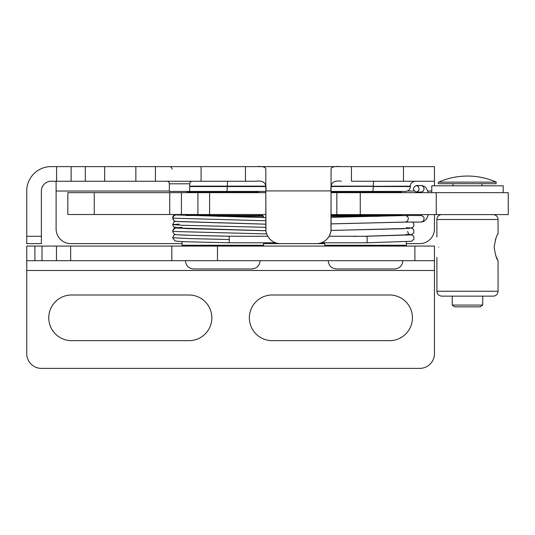 <?xml version="1.0" encoding="UTF-8"?>
<svg xmlns="http://www.w3.org/2000/svg" width="535" height="535" viewBox="0 0 535 535"><rect width="100%" height="100%" fill="white"/><g stroke="black" fill="none" stroke-linecap="round" stroke-linejoin="round"><path stroke-width="0.8" d="M217.591 216.307L263.548 216.307L262.732 215.491L186.307 215.491M247.424 191.436L169.341 191.436L169.341 183.793A2.548 2.548 0 0 0 166.793 181.245M331.071 192.252L401.23 192.252L400.414 191.436L331.071 191.436L372.587 191.436A4.895 0.689 -90 0 0 373.276 186.548L410.385 186.548L410.385 186.14L331.192 186.548M410.385 186.548C410.098 189.517 408.466 191.149 405.49 191.436L372.587 191.436M265.815 191.436L189.724 191.436L189.724 183.793L169.341 183.793M265.948 230.792L265.815 191.028C266.945 183.278 263.548 180.014 255.636 181.245L245.445 181.245L245.445 166.619L201.086 166.619L201.086 181.245L155.424 181.245L155.424 166.619L71.135 166.619L71.135 181.245L51.166 181.245A9.784 9.784 0 0 0 41.376 191.028L41.376 243.626L26.75 243.626L26.75 236.283L41.376 236.283M155.424 181.245L71.135 181.245M351.448 181.245L403.47 181.245L403.47 166.619L351.448 166.619L351.448 181.245L434.453 181.245L434.453 166.619L434.453 185.812M169.341 191.028L56.108 191.028L56.108 181.245M275.425 242.716L274.261 242.228M270.857 240.008L269.312 238.443M267.574 235.888L266.376 232.926M341.256 181.245C333.338 180.014 329.948 183.278 331.071 191.028L330.944 230.792M330.51 232.919L329.319 235.888M327.58 238.443L326.036 240.008M322.632 242.228L321.468 242.716M351.448 166.619L341.256 166.619C334.93 166.151 331.533 166.893 331.058 168.859L331.058 190.915L265.828 190.915L265.828 168.859C265.353 166.893 261.956 166.151 255.636 166.619L245.445 166.619M339.27 166.619L257.616 166.619M56.596 181.245L56.596 166.619L51.052 166.619A24.302 24.302 0 0 0 26.75 190.915L26.75 236.283M56.108 191.028L56.108 228.947A14.679 14.679 0 0 0 70.781 243.626L182.007 243.626M201.086 181.245L245.445 181.245M265.828 190.915L265.828 228.947A14.679 14.679 0 0 0 280.507 243.626L316.386 243.626A14.679 14.679 0 0 0 331.058 228.947L331.058 190.915M155.424 166.619L201.086 166.619M433.724 181.245L403.47 181.245M403.47 166.619L434.453 166.619M56.596 166.619L71.135 166.619M434.453 214.595L434.453 228.947A14.679 14.679 0 0 1 419.781 243.626L406.326 243.626M324.785 243.626L263.548 243.626M341.256 166.619L344.861 166.619M405.777 215.538L331.071 215.491L402.046 215.491L401.23 214.675L331.071 214.675M414.886 246.073L414.886 260.699L434.453 260.699L434.453 246.073L34.902 246.073L34.902 260.699L26.75 260.699L26.75 246.073L26.75 353.702A14.679 14.679 0 0 0 41.429 368.381L419.781 368.381A14.679 14.679 0 0 0 434.453 353.702L434.453 270.483L26.75 270.483M414.886 260.699L171.809 260.699L171.809 246.073L171.809 260.699L34.902 260.699M434.453 260.699L434.453 270.483M189.015 294.992L71.596 294.992A22.831 22.831 0 0 0 48.765 317.83A22.831 22.831 0 0 0 71.596 340.661L189.015 340.661A22.831 22.831 0 0 0 211.847 317.83A22.831 22.831 0 0 0 189.015 294.992M389.607 294.992L272.188 294.992A22.831 22.831 0 0 0 249.357 317.83A22.831 22.831 0 0 0 272.188 340.661L389.607 340.661A22.831 22.831 0 0 0 412.438 317.83A22.831 22.831 0 0 0 389.607 294.992M26.75 246.073L34.902 246.073M331.071 214.595L508.25 214.595L508.25 192.66L331.071 192.66M265.815 192.66L67.845 192.66L67.845 214.515L94.267 214.515L94.267 192.66M169.722 192.66L169.722 214.515L94.267 214.515M197.903 192.66L197.903 214.515L181.418 214.515L181.418 192.66M169.722 214.515L181.418 214.515M265.815 214.515L209.593 214.515L209.593 192.66M197.903 214.515L209.593 214.515M407.51 221.102L408.359 218.802L408.085 217.424L407.423 216.407L405.443 215.538L421.226 215.538L423.205 216.407L423.867 217.424L424.141 218.802L423.285 221.109L421.246 222.065L405.443 222.065L407.503 221.109M405.443 215.538L331.071 217.337L405.349 215.538M353.608 236.376L366.769 236.256A3.263 0.408 90 0 1 367.177 239.513A3.263 0.408 90 0 1 366.769 242.776L321.301 242.776M275.592 242.776L228.873 242.776A3.263 0.408 -90 0 0 228.873 242.776A3.263 0.408 -90 0 0 229.281 239.513A3.263 0.408 -90 0 0 228.873 236.256L267.774 236.256M418.283 186.488C419.774 189.357 419.086 191.209 416.223 192.058C412.472 189.878 412.472 187.705 416.223 185.531L418.283 186.488M431.765 192.66L431.765 185.812L503.194 185.812L503.194 192.66M452.229 305.077L454.777 306.863L480.183 306.863L482.731 305.077L452.229 305.077L452.229 296.136M482.731 296.136L482.731 305.077M481.955 185.812L481.955 183.692L453.005 183.692L453.005 185.812M495.363 239.834L495.885 238.396M497.717 234.424L498.052 233.788C496.821 234.564 495.51 239.038 494.119 247.21C495.51 255.396 496.821 259.863 498.052 260.625L498.058 291.247A4.895 4.895 0 0 1 493.163 296.136L441.796 296.136C438.82 295.848 437.189 294.217 436.901 291.247L436.901 257.362M497.496 259.589L495.744 255.67M438.633 247.21C436.741 260.304 436.741 260.304 438.633 247.21C436.741 234.116 436.741 234.116 438.633 247.21M485.091 296.136L449.868 296.136M436.901 237.059L436.901 219.49L498.058 219.49L498.058 233.788M436.901 219.49A4.895 4.895 0 0 1 441.796 214.595M438.653 182.134A71.349 71.349 0 0 1 496.306 182.134L438.653 182.134A0.816 0.816 0 0 0 438.981 183.692L495.978 183.692L496.306 182.134M263.548 242.776L263.548 245.257L182.007 245.257L182.823 246.073M258.452 214.515L187.103 214.675L186.287 215.491M187.103 192.66L187.103 192.252L258.452 192.252L258.452 192.66M85.299 166.619L85.299 181.245M104.673 166.619L104.673 181.245M135.85 166.619L135.85 181.245M431.765 191.028L427.839 191.028M414.103 191.028L407.449 191.028M265.661 186.14L227.268 186.14A4.895 0.689 90 0 1 227.957 181.245M189.724 186.548L227.268 186.548L227.268 186.14L189.724 186.14M331.225 186.14L373.276 186.14A4.895 0.689 90 0 1 373.965 181.245M226.579 191.436A4.895 0.689 -90 0 0 227.268 186.548L265.701 186.548M331.071 216.307L378.512 216.307M406.326 241.713L406.326 245.257L324.785 245.257L325.601 246.073M70.66 246.073L70.66 260.699M217.477 246.073L217.477 260.699M42.004 246.073L42.004 260.699M56.456 246.073L56.456 260.699M436.246 192.66L436.246 214.595M360.262 192.66L360.262 214.595M336.843 192.66L336.843 214.595M175.941 221.423A3.263 3.237 -90 0 1 173.059 218.18L265.815 220.754M179.138 224.078L172.658 224.613L182.823 225.288L265.815 227.321M230.719 236.256C205.808 235.688 180.168 235.186 176.109 234.577C174.443 234.631 173.3 233.501 172.671 231.18L172.805 230.264L175.447 227.897L173.862 228.646L172.671 231.18L175.366 231.521L266.684 233.922M228.873 242.776C202.183 242.074 177.506 241.894 174.805 240.837L172.671 237.747L189.758 238.63L229.281 239.513M175.748 221.396A3.263 3.237 -90 0 1 175.734 221.396L265.815 224.152L176.871 221.53M173.059 218.18A3.263 3.237 -90 0 1 176.851 214.97M416.223 192.058L421.226 192.058L423.205 191.189L424.141 188.795L423.285 186.488L421.226 185.531C423.68 185.852 425.365 186.775 426.281 188.287L428.421 192.66M498.058 291.247L436.901 291.247M260.11 260.699C259.615 265.721 256.86 268.476 251.838 268.971L193.71 268.971L251.838 268.971M185.444 260.699C185.933 265.721 188.688 268.476 193.71 268.971M263.548 245.257L262.732 246.073M182.007 241.539L182.007 245.257M263.548 216.307L263.548 217.518M258.452 214.675L259.268 215.491M187.103 192.252L187.919 191.436M258.452 192.252L257.636 191.436M410.385 186.14L410.512 185.036C410.372 185.371 410.719 181.94 415.274 181.245M413.736 166.673L414.257 166.619M189.724 183.793C189.858 182.261 190.707 181.412 192.272 181.245M172.029 169.167C171.895 167.629 171.046 166.78 169.481 166.619M401.23 192.252L401.23 192.66M324.785 242.776L324.785 245.257M406.326 245.257L405.51 246.073M402.888 260.699C402.394 265.721 399.638 268.476 394.616 268.971L336.488 268.971C331.466 268.476 328.711 265.721 328.222 260.699M405.583 222.058L331.071 223.864L405.583 222.058M406.326 227.696L409.944 227.963L406.326 227.696M411.335 228.157L412.592 228.686L413.802 230.09L413.809 232.792L411.422 234.704L364.81 236.249M409.924 228.358L330.984 230.471L409.937 228.358M406.326 234.29L412.619 235.246L413.829 236.651L413.836 239.352L411.455 241.265L366.783 242.776M409.97 234.912L366.769 236.249M330.991 230.431L403.958 228.692L412.605 227.636L413.822 226.238L413.736 223.342L412.525 222.065M407.57 231.448C408.412 233.735 409.195 234.765 409.917 234.531M331.071 223.904L406.219 222.065M228.873 236.249C204.082 235.734 178.142 235.086 176.871 234.664M176.884 227.689L182.007 227.342M172.658 224.613L173.935 227.221L175.426 227.897L265.935 230.725L185.785 228.565L173.848 227.148L172.658 224.613L173.935 222.005L175.426 221.336M176.871 214.97L265.815 217.625L176.871 214.97M265.815 224.185L176.858 221.53M265.942 230.759L176.871 228.097M172.671 237.747L173.949 235.139L175.447 234.464M356.571 236.256L329.112 236.256M416.223 185.531L421.226 185.531M420.824 191.965L421.379 192.66M421.226 222.065L423.987 221.329L426.281 219.31L428.515 214.595M420.824 215.625L421.567 214.595M177.413 214.515L174.189 215.277C172.35 215.351 171.755 220.748 175.727 221.396M498.058 219.49C497.771 216.514 496.139 214.889 493.163 214.595"/></g></svg>
